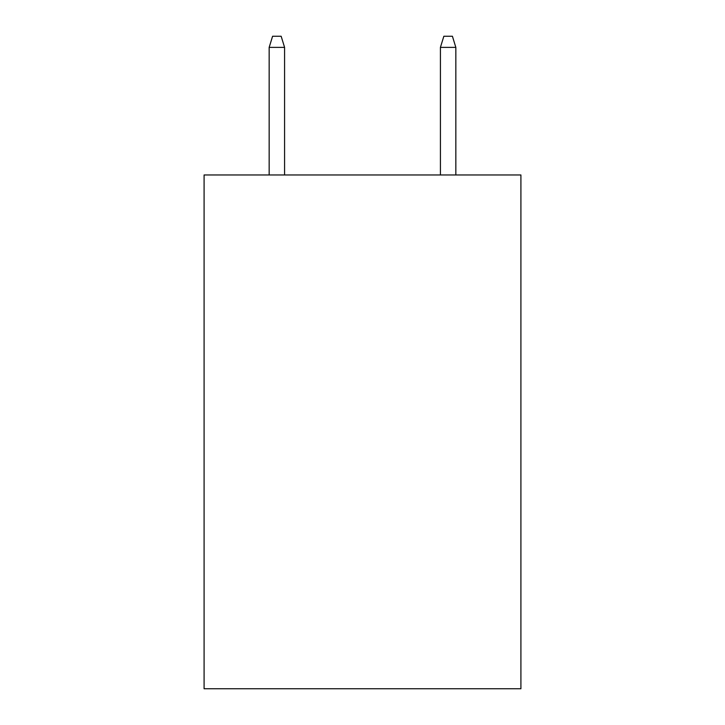 <?xml version="1.0" encoding="UTF-8"?>
<svg xmlns="http://www.w3.org/2000/svg" width="725" height="725" viewBox="0 0 725 725"><rect width="100%" height="100%" fill="white"/><g stroke="black" fill="none" stroke-linecap="round" stroke-linejoin="round"><path stroke-width="1.09" d="M520.912 174.97L520.912 688.75L204.087 688.75L204.087 174.97L520.912 174.97M284.581 174.97L284.581 47.379L269.165 47.379L269.165 174.97M269.165 47.379L272.591 36.25L281.155 36.25L284.581 47.379M440.419 47.379L443.845 36.25L452.409 36.25L455.835 47.379L440.419 47.379L440.419 174.97M455.835 47.379L455.835 174.97"/></g></svg>
